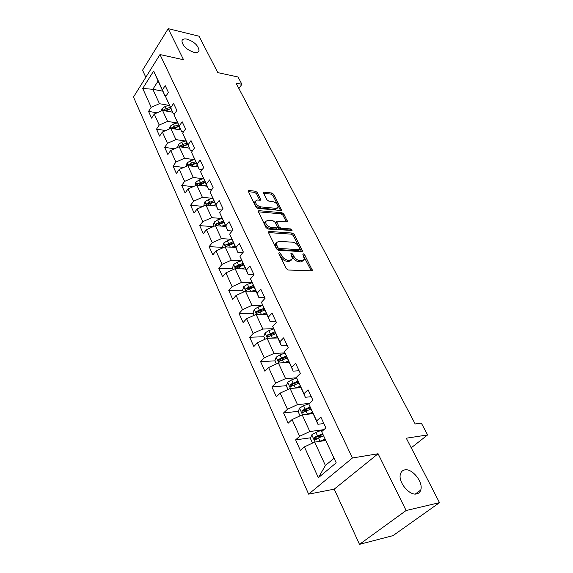 <?xml version="1.0" encoding="UTF-8"?>
<svg xmlns="http://www.w3.org/2000/svg" width="573" height="573" viewBox="0 0 573 573"><rect width="100%" height="100%" fill="white"/><g stroke="black" fill="none" stroke-linecap="round" stroke-linejoin="round"><path stroke-width="0.86" d="M279.266 252.6L278.822 253.538L286.228 268.544L288.262 270.019L311.597 270.793L312.314 270.32L304.678 254.813L303.303 253.81L302.795 254.14L304.378 259.311L302.043 260.822L300.123 260.744C297.494 260.364 295.382 258.824 293.777 256.124L292.817 254.226L291.428 253.216L290.905 253.553L292.459 258.724L290.031 260.307L288.061 260.221C285.375 259.841 283.227 258.28 281.622 255.551L280.677 253.624L279.266 252.6M193.853 52.336C196.84 52.938 198.566 52.344 199.017 50.546C198.373 45.647 194.44 41.858 187.206 39.172C184.162 38.52 182.4 39.114 181.92 40.948C182.608 45.897 186.59 49.686 193.853 52.336M416.764 493.883C418.756 493.403 420.088 492.114 420.747 490.015C423.562 482.222 412.094 467.976 404.66 469.91C402.568 470.347 401.179 471.665 400.491 473.878C397.662 481.599 409.373 496.082 416.764 493.883M257.427 192.635L255.508 191.224L248.961 190.508L248.152 190.959L255.83 206.939L257.793 208.371L280.849 210.499L281.594 210.076L273.815 194.397L271.931 193.008L264.26 192.17L263.494 192.6L263.63 193.302L266.86 199.712L268.773 201.116L272.605 201.503C276.007 202.505 277.826 204.403 278.077 207.197L276.071 208.343L260.894 206.917C257.435 205.929 255.579 204.024 255.322 201.187L257.449 199.984L260.006 200.235L260.787 199.798L257.427 192.635L256.525 193.76L254.605 192.349L248.295 191.669M406.114 510.514L378.087 453.744L334.224 489.156L359.479 544.35L406.114 510.514L439.512 502.657L406.286 438.202L427.601 434.936L421.341 423.118L415.181 423.97L236.019 83.071L241.906 84.303L238.031 76.99L217.797 72.621L199.032 36.214L168.204 28.65L142.562 70.2L145.807 77.298M378.087 453.744L352.445 457.985L159.996 54.557L183.568 59.757L168.204 28.65M269.181 231.428L268.393 231.915L268.536 232.688L276.537 248.904L278.542 250.358L301.799 251.583L302.523 251.117L294.286 234.479L292.359 233.061L269.181 231.428L268.408 232.344M266.03 227.617L258.129 211.136L258.924 210.671L282.002 212.755L283.907 214.152L287.395 221.45L286.658 221.887L277.411 221.135L276.652 221.586L279.022 226.786L280.971 228.212L290.611 228.928L292.065 230.461L268.014 229.057L266.03 227.617M439.512 502.657L393.014 535.633L359.479 544.35M352.445 457.985L308.632 494.148L133.488 97.045L159.996 54.557M157.109 112.824L148.557 111.384L151.594 118.153L154.266 114.056L159.222 125.05L156.508 129.14L159.623 136.095L162.367 132.012L167.459 143.307L164.68 147.383L167.882 154.531L170.69 150.463L175.925 162.073L173.075 166.134L176.369 173.483L179.249 169.436L184.635 181.376L181.705 185.416L185.093 192.972L188.044 188.94L193.588 201.223L190.587 205.241L194.068 213.02L197.105 209.009L202.806 221.651L199.719 225.647L203.308 233.655L206.423 229.666L212.289 242.68L209.124 246.648L212.812 254.892L216.014 250.938L222.066 264.339L218.807 268.279L222.611 276.773L225.898 272.848L232.137 286.665L228.785 290.568L232.702 299.314L236.09 295.432L242.515 309.671L239.07 313.538L243.11 322.556L246.591 318.71L253.223 333.4L249.678 337.225L253.846 346.529L257.427 342.726L264.268 357.889L260.615 361.663L264.919 371.268L268.608 367.515L275.67 383.165L271.91 386.89L276.351 396.81L280.154 393.107L287.453 409.28L283.578 412.94L288.162 423.189L292.087 419.551L299.622 436.261L295.632 439.863L300.374 450.457L304.413 446.883L318.337 477.739L336.201 462.819L321.675 431.634L325.915 427.881L320.866 417.123L316.676 420.897L317.908 424.278L308.811 404.022L312.922 400.205L308.038 389.805L303.976 393.651L305.33 397.268L296.37 377.328L300.359 373.453L295.639 363.397L291.7 367.3L293.161 371.139L284.344 351.507L288.212 347.575L283.642 337.848L279.817 341.802L281.379 345.848L272.698 326.517L276.451 322.535L272.032 313.116L268.322 317.12L269.976 321.36L261.424 302.315L265.07 298.289L260.787 289.172L257.184 293.211L258.924 297.631L250.501 278.872L254.04 274.804L249.885 265.965L246.39 270.048L248.216 274.632L239.908 256.145L243.353 252.041L239.328 243.475L235.926 247.586L237.824 252.328L229.644 234.099L232.982 229.974L229.085 221.658L225.776 225.798L227.746 230.683L219.681 212.719L222.933 208.558L219.144 200.493L215.928 204.661L217.962 209.675L210.005 191.955L213.17 187.779L209.496 179.943L206.359 184.134L208.465 189.269L200.614 171.8L203.694 167.595L200.12 159.989L197.076 164.2L199.232 169.45L191.489 152.21L194.491 147.992L191.017 140.6L188.051 144.826L190.257 150.183L182.622 133.18L185.545 128.946L182.171 121.755L179.277 126.003L181.534 131.446L173.999 114.672L176.849 110.424L173.569 103.434L170.747 107.688L173.053 113.225L165.611 96.665L168.39 92.411L165.196 85.613L162.446 89.875L164.795 95.498L158.084 81.08L152.848 89.295L159.459 103.699L168.906 105.368M148.557 111.384L151.208 107.28L142.713 88.45L153.657 71.009L162.446 89.875M165.611 96.665L170.747 107.688M173.999 114.672L179.277 126.003M182.622 133.18L188.051 144.826M191.489 152.21L197.076 164.2M200.614 171.8L206.359 184.134M210.005 191.955L215.928 204.661M219.681 212.719L225.776 225.798M229.644 234.099L235.926 247.586M239.908 256.145L246.39 270.048M250.501 278.872L257.184 293.211M261.424 302.315L268.322 317.12M272.698 326.517L279.817 341.802M284.344 351.507L291.7 367.3M296.37 377.328L303.976 393.651M308.811 404.022L316.676 420.897M321.675 431.634L336.201 462.819M177.15 122.959L167.581 121.404L162.553 110.453L172.559 112.165M174.772 113.518L173.053 113.225M162.553 110.453L154.266 114.056M167.581 121.404L159.222 125.05M185.616 141.03L175.925 139.604L170.761 128.345L180.824 129.921M183.596 131.769L181.534 131.446M170.761 128.345L162.367 132.012M175.925 139.604L167.459 143.307M194.326 159.595L184.506 158.306L179.199 146.731L189.319 148.163M192.693 150.52L190.257 150.183M179.199 146.731L170.69 150.463M184.506 158.306L175.925 162.073M203.286 178.683L193.323 177.537L187.865 165.64L198.05 166.915M202.083 169.801L199.232 169.45M187.865 165.64L179.249 169.436M193.323 177.537L184.635 181.376M212.504 198.308L202.398 197.32L196.783 185.079L207.025 186.189M211.774 189.62L208.465 189.269M196.783 185.079L188.044 188.94M202.398 197.32L193.588 201.223M222.002 218.492L211.738 217.676L205.958 205.077L216.257 206.015M221.794 210.005L217.962 209.675M205.958 205.077L197.105 209.009M211.738 217.676L202.806 221.651M223.205 247.715L222.646 246.49L223.778 242.973L227.316 240.717L231.75 239.278L221.35 238.633L215.398 225.662L225.762 226.414M232.165 230.983L227.746 230.683M215.398 225.662L206.423 229.666M221.35 238.633L212.289 242.68M241.713 260.643L231.248 260.221L225.125 246.856L235.539 247.414M242.909 252.571L237.824 252.328M225.125 246.856L216.014 250.938M231.248 260.221L222.066 264.339M252.005 282.668L241.455 282.46L235.138 268.694L245.609 269.038M254.032 274.789L248.216 274.632M235.138 268.694L225.898 272.848M241.455 282.46L232.137 286.665M262.62 305.366L251.97 305.388L245.459 291.191L255.988 291.313M264.776 297.666L258.924 297.631M245.459 291.191L236.09 295.432M251.97 305.388L242.515 309.671M273.572 328.759L262.814 329.031L256.102 314.391L266.681 314.276M275.849 321.26L269.976 321.36M256.102 314.391L246.591 318.71M262.814 329.031L253.223 333.4M284.874 352.889L274.009 353.426L267.075 338.321L277.704 337.963M287.281 345.598L281.379 345.848M267.075 338.321L257.427 342.726M274.009 353.426L264.268 357.889M296.549 377.793L285.562 378.617L278.406 363.024L289.086 362.387M299.085 370.738L293.161 371.139M278.406 363.024L268.608 367.515M285.562 378.617L275.67 383.165M309.47 403.406L297.494 404.631L290.103 388.523L300.825 387.606M311.275 396.702L305.33 397.268M290.103 388.523L280.154 393.107M297.494 404.631L287.453 409.28M322.527 429.85L309.828 431.519L302.186 414.866L312.958 413.649M323.881 423.533L317.908 424.278M302.186 414.866L292.087 419.551M309.828 431.519L299.622 436.261M318.337 477.739L325.414 465.505L314.677 442.098L325.485 440.558M314.677 442.098L304.413 446.883M334.224 489.156L308.632 494.148M238.891 88.529L241.906 84.303M411.235 447.807L427.601 434.936M325.414 465.505L333.808 458.436M162.775 91.171L152.848 89.295L142.713 88.45M166.206 95.755L164.795 95.498M153.657 71.009L158.084 81.08M159.459 103.699L151.208 107.28M322.821 436.117L316.554 436.977M310.681 437.786L295.632 439.863M307.73 410.304L303.547 410.762M298.347 411.328L283.578 412.94M293.591 385.106L291.464 385.278M286.428 385.693L271.91 386.89M280.655 360.524L279.911 360.567M274.918 360.847L260.615 361.663M263.902 336.759L249.678 337.225M253.23 313.395L239.07 313.538M242.866 290.733L228.785 290.568M232.817 268.737L218.807 268.279M223.055 247.386L209.124 246.648M213.271 226.614L199.719 225.647M203.071 206.359L190.587 205.241M193.244 186.648L181.705 185.416M183.754 167.452L173.075 166.134M174.579 148.758L164.68 147.383M165.704 130.558L156.508 129.14M279.058 254.018L280.648 256.661C282.245 259.39 284.394 260.944 287.08 261.324L288.061 260.221M291.406 260.063L289.043 261.41L287.08 261.324M303.325 260.608L301.054 261.911L299.135 261.832C296.506 261.46 294.393 259.92 292.796 257.22L291.27 254.656M311.261 270.785L303.196 255.293M301.477 251.561L293.333 235.567L291.399 234.156L268.479 232.566M277.633 247.479L279.037 248.496L299.443 249.606L299.844 248.703L298.841 246.741C297.265 244.112 295.188 242.594 292.595 242.186L278.664 241.326L276.172 242.895L277.633 247.479L276.666 248.589L278.063 249.606L279.037 248.496M299.686 249.577L298.469 250.695L278.063 249.606M276.229 242.694L275.205 244.012L275.677 246.591L276.644 245.473M276.666 248.589L275.677 246.591M258.237 211.824L281.071 213.851L282.002 212.755M286.342 221.866L282.976 215.247L281.071 213.851M276.05 222.295L275.849 223.463L278.077 227.896L280.025 229.315L289.659 230.024L290.611 228.928M290.819 230.718L289.659 230.024M267.627 220.34L265.521 221.601C265.772 224.552 267.655 226.507 271.179 227.481L276.601 227.882L277.368 227.417L277.225 226.65L274.997 222.202L273.042 220.777L267.627 220.34M264.583 222.725L265.521 221.601L264.583 222.725C264.826 225.676 266.71 227.631 270.234 228.598L271.179 227.481M277.017 227.832L275.656 228.992L270.234 228.598M259.748 200.213L256.525 193.76M255.314 201.252L254.412 202.319C254.663 205.155 256.518 207.061 259.977 208.042L260.894 206.917M277.232 208.2L275.147 209.453L259.977 208.042M280.541 210.47L272.913 195.5L271.029 194.111L263.637 193.323M319.333 441.439L324.877 439.247M322.628 440.966L325.206 439.957M312.521 443.108L310.408 438.495L311.819 434.792L315.916 432.429L324.597 429.048M322.449 433.79L314.348 437.349L314.591 439.584L323.33 435.917M316.396 439.298C315.522 438.61 315.515 437.872 316.389 437.063L322.721 434.535M307.214 414.3L312.342 412.331M310.537 413.921L312.7 413.097M300.059 415.855L298.189 411.758L299.557 408.076L303.575 405.727L309.327 403.542M309.936 407.074L302.014 410.519L302.222 412.689L310.845 409.115M303.969 412.438L304.041 410.297L310.258 407.861M298.769 387.785L300.589 387.097M295.446 388.064L300.209 386.281M288.011 389.49L286.357 385.88L287.689 382.22L291.628 379.885L296.635 378.022M297.845 381.203L290.074 384.547L290.246 386.668L298.762 383.165M290.074 384.547L292.094 384.383L298.232 382.033M287.324 362.494L288.871 361.928M284.015 362.688L288.463 361.062M276.344 363.97L274.904 360.818L276.193 357.18L280.068 354.859L284.946 353.083M286.178 356.141L278.507 359.407L278.657 361.47L287.059 358.046M278.507 359.407L280.526 359.292L286.586 357.022M276.193 338.013L277.511 337.54M272.898 338.127L277.088 336.63M265.048 339.252L263.802 336.53L265.063 332.92L268.859 330.607L273.629 328.916M274.868 331.86L267.312 335.047L267.433 337.053L275.728 333.701M267.312 335.047L269.317 334.983L275.298 332.784M265.378 314.291L266.502 313.897M262.097 314.326L266.058 312.944M254.097 315.3L253.044 312.987L254.262 309.399L257.993 307.107L262.67 305.481M263.909 308.324L256.453 311.433L256.546 313.388L264.74 310.108M256.453 311.433L258.452 311.418L264.354 309.291M254.863 291.306L255.823 290.977M251.604 291.263L255.365 289.981M243.489 292.087L242.601 290.153L243.797 286.593L247.457 284.308L252.041 282.754M253.273 285.497L245.924 288.534L245.996 290.447L254.083 287.231M245.924 288.534L247.908 288.563L253.746 286.5M244.642 269.002L245.466 268.73M241.405 268.902L244.986 267.698M233.19 269.568L232.473 267.999L233.634 264.454L237.236 262.19L241.734 260.694M242.959 263.351L235.704 266.316L235.761 268.185L243.747 265.034M235.704 266.316L237.68 266.388L243.446 264.389M234.715 247.371L235.41 247.142M231.485 247.199L234.916 246.075M232.953 241.856L225.791 244.75L225.826 246.576L233.712 243.482M225.791 244.75L227.753 244.864L233.447 242.923M225.053 226.364L225.647 226.17M221.844 226.127L225.139 225.074M213.507 226.507L213.099 225.604L214.202 222.109L217.676 219.867L222.066 218.471M223.226 220.977L216.164 223.814L216.186 225.59L223.964 222.56M216.164 223.814L218.12 223.957L223.742 222.08M215.663 205.958L216.164 205.8M212.468 205.671L215.641 204.676M204.095 205.908L203.816 205.306L204.898 201.839L208.314 199.612L212.647 198.265M207.225 205.191L210.155 203.594L214.503 202.233M213.779 200.693L206.81 203.465L206.703 205.148M206.81 203.465L208.751 203.644L214.309 201.825M206.524 186.132L206.946 186.003M203.351 185.788L206.409 184.85M194.942 185.888L195.851 182.135L199.218 179.922L203.501 178.618M198.408 185.194L205.299 182.479M204.604 180.982L197.714 183.697L197.449 185.151M197.714 183.697L199.648 183.904L205.141 182.135M194.483 166.464L197.427 165.576M186.053 166.435L187.056 162.976L190.372 160.777L194.605 159.516M189.634 165.862L196.353 163.269M195.672 161.815L191.432 163.083L188.875 164.472L188.531 165.719M188.875 164.472L190.795 164.716L196.224 162.997M185.845 147.676L188.703 146.831M177.594 147.44L178.504 144.339L181.763 142.161L185.953 140.929M181.147 147.01L187.65 144.582M186.991 143.171L182.801 144.403L180.28 145.771L179.901 146.831M180.28 145.771L182.185 146.043L187.557 144.375M177.437 129.391L180.209 128.596M169.386 128.946L170.181 126.203L173.39 124.04L177.53 122.851M172.888 128.681L179.184 126.404M178.547 125.029L174.4 126.218L171.907 127.578L171.535 128.467M171.907 127.578L173.812 127.879L179.12 126.253M169.25 111.599L171.936 110.84M161.393 110.954L162.08 108.555L165.239 106.399L169.336 105.246M164.838 110.84L170.947 108.705M170.324 107.366L166.22 108.526L163.763 109.866L163.405 110.596M163.763 109.866L165.654 110.188L170.904 108.612M280.648 256.661L281.622 255.551M289.043 261.41L290.031 260.307M291.843 255.322L292.817 254.226M292.796 257.22L293.777 256.124M299.135 261.832L300.123 260.744M301.054 261.911L302.043 260.822M303.69 255.895L304.678 254.813M311.146 270.52L312.149 269.446M279.696 254.741L280.677 253.624M291.399 234.156L292.359 233.061M293.333 235.567L294.286 234.479M301.391 251.375L302.365 250.294M298.469 250.695L299.443 249.606M258.158 211.609L258.924 210.671M282.976 215.247L283.907 214.152M286.307 221.787L287.245 220.691M275.849 223.463L276.795 222.353M278.077 227.896L279.022 226.786M280.025 229.315L280.971 228.212M275.656 228.992L276.601 227.882M259.741 200.206L260.651 199.082M275.147 209.453L276.071 208.343M263.537 193.072L264.26 192.17M271.029 194.111L271.931 193.008M272.913 195.5L273.815 194.397M280.526 210.434L281.45 209.338M248.202 191.461L248.961 190.508M254.605 192.349L255.508 191.224M311.784 434.886L315.071 442.048M318.416 437.844L319.956 441.174M315.916 432.429L317.449 435.745M316.389 437.063L314.348 437.349M299.521 408.169L302.58 414.823M305.996 410.963L307.486 414.193M303.575 405.727L305.058 408.936M304.041 410.297L302.014 410.519M287.653 382.313L290.49 388.487M293.978 384.956L295.417 388.071M291.628 379.885L293.068 382.986M276.165 357.273L278.793 362.996M282.331 359.765L283.692 362.709M280.068 354.859L281.45 357.86M265.027 333.006L267.462 338.314M271.058 335.37L272.34 338.142M268.859 330.607L270.205 333.522M254.233 309.492L256.482 314.391M260.128 311.719L261.338 314.333M257.993 307.107L259.297 309.929M243.761 286.679L245.838 291.199M249.527 288.785L250.673 291.256M247.457 284.308L248.725 287.044M233.605 264.547L235.517 268.708M239.242 266.531L240.323 268.866M237.236 262.19L238.468 264.848M223.749 243.059L225.497 246.877M229.264 244.936L230.282 247.135M227.316 240.717L228.505 243.303M214.173 222.195L215.777 225.69M219.574 223.964L220.526 226.034M217.676 219.867L218.836 222.374M204.869 201.925L206.33 205.113M210.155 203.594L211.057 205.542M208.314 199.612L209.446 202.047M195.823 182.221L197.155 185.115M201.008 183.79L201.854 185.631M199.218 179.922L200.314 182.293M187.034 163.061L188.238 165.683M192.105 164.544L192.908 166.27M190.372 160.777L191.432 163.083M178.475 144.425L179.564 146.788M183.453 145.821L184.205 147.44M181.763 142.161L182.801 144.403M170.152 126.289L171.126 128.402M175.037 127.6L175.739 129.126M173.39 124.04L174.4 126.218M162.052 108.634L162.911 110.51M166.843 109.866L167.502 111.298M165.239 106.399L166.22 108.526M198.05 52.028L199.017 50.546M415.296 494.026L420.747 490.015M311.905 270.757L312.314 270.32M302.15 251.54L302.523 251.117M275.205 244.012L276.172 242.895M287.066 221.837L287.395 221.45M275.706 222.696L276.652 221.586M260.479 200.178L260.787 199.798M254.412 202.319L255.322 201.187M281.279 210.449L281.594 210.076M315.236 439.491L314.591 439.584M302.816 412.624L302.222 412.689M290.798 386.625L290.246 386.668M279.166 361.441L278.657 361.47M267.892 337.039L267.433 337.053M256.976 313.388L256.546 313.388M246.39 290.447L245.996 290.447M236.119 268.193L235.761 268.185"/></g></svg>
